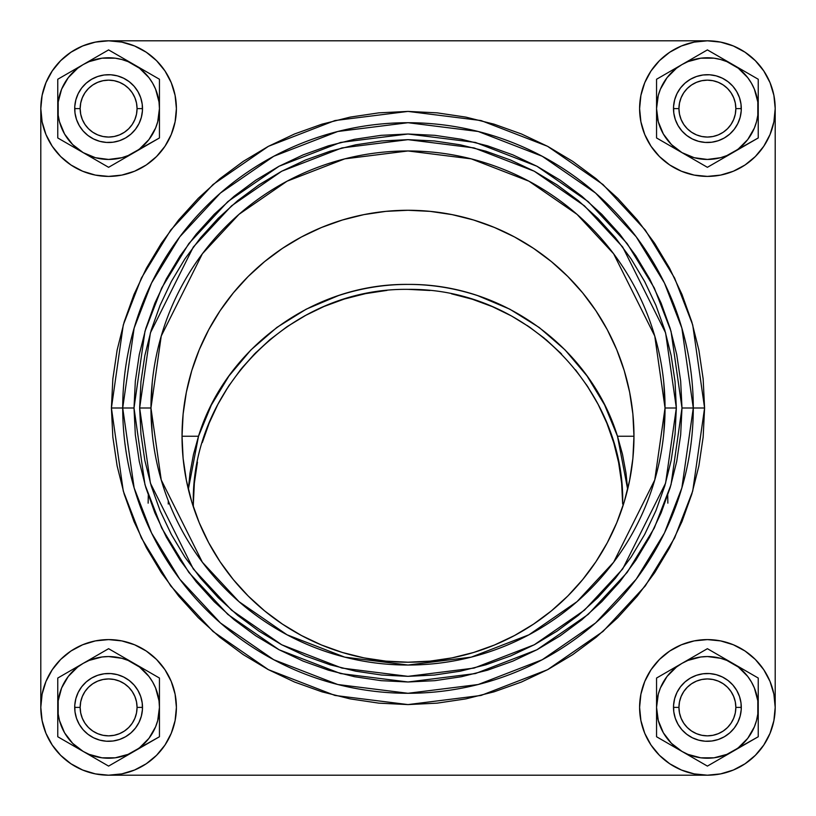 <?xml version="1.0" encoding="UTF-8"?>
<svg xmlns="http://www.w3.org/2000/svg" width="816" height="816" viewBox="0 0 816 816"><rect width="100%" height="100%" fill="white"/><g stroke="black" fill="none" stroke-linecap="round" stroke-linejoin="round"><path stroke-width="1.22" d="M111.415 408L122.716 408A285.284 285.284 0 0 1 408 122.716A285.284 285.284 0 0 1 693.284 408L704.585 408L692.723 491.048L674.597 537.968L645.272 585.949L603.014 631.451L547.567 669.691L481.001 695.456L408 704.585L334.999 695.456L268.433 669.691L212.986 631.451L170.728 585.949L141.403 537.968L123.277 491.048L111.415 408L123.277 324.952L141.403 278.032L170.728 230.051L212.986 184.549L268.433 146.309L334.999 120.544L408 111.415L481.001 120.544L547.567 146.309L603.014 184.549L645.272 230.051L674.597 278.032L692.723 324.952L704.585 408L693.284 408L681.87 328.124L664.438 282.989L636.225 236.824L595.588 193.055L542.252 156.274L478.227 131.488L408 122.716L337.773 131.488L273.748 156.274L220.412 193.055L179.775 236.824L151.562 282.989L134.13 328.124L122.716 408L134.008 408L144.973 331.286L161.721 287.936L188.812 243.607L227.848 201.572L279.062 166.25L340.558 142.443L408 134.008L475.442 142.443L536.938 166.25L588.152 201.572L627.188 243.607L654.279 287.936L671.027 331.286L681.992 408L693.284 408L681.992 408L680.666 381.143L676.719 354.552L670.191 328.471L661.133 303.154L649.638 278.848L635.817 255.785L619.793 234.182L601.739 214.261L581.818 196.207L560.215 180.183L537.152 166.362L512.846 154.867L487.529 145.809L461.448 139.281L434.857 135.334L408 134.008L381.143 135.334L354.552 139.281L328.471 145.809L303.154 154.867L278.848 166.362L255.785 180.183L234.182 196.207L214.261 214.261L196.207 234.182L180.183 255.785L166.362 278.848L154.867 303.154L145.809 328.471L139.281 354.552L135.334 381.143L134.008 408L135.334 434.857L139.281 461.448L145.809 487.529L154.867 512.846L166.362 537.152L180.183 560.215L196.207 581.818L214.261 601.739L234.182 619.793L255.785 635.817L278.848 649.638L303.154 661.133L328.471 670.191L354.552 676.719L381.143 680.666L408 681.992L434.857 680.666L461.448 676.719L487.529 670.191L512.846 661.133L537.152 649.638L560.215 635.817L581.818 619.793L601.739 601.739L619.793 581.818L635.817 560.215L649.638 537.152L661.133 512.846L670.191 487.529L676.719 461.448L680.666 434.857L681.992 408L671.027 484.714L654.279 528.064L627.188 572.393L588.152 614.428L536.938 649.75L475.442 673.557L408 681.992L340.558 673.557L279.062 649.75L227.848 614.428L188.812 572.393L161.721 528.064L144.973 484.714L134.008 408L122.716 408L134.13 487.876L151.562 533.011L179.775 579.176L220.412 622.945L273.748 659.726L337.773 684.512L408 693.284L478.227 684.512L542.252 659.726L595.588 622.945L636.225 579.176L664.438 533.011L681.87 487.876L693.284 408A285.284 285.284 0 0 1 408 693.284A285.284 285.284 0 0 1 122.716 408L111.415 408L112.843 437.07L117.116 465.865L124.185 494.098L133.987 521.495L146.431 547.811L161.395 572.771L178.735 596.149L198.288 617.712L219.851 637.265L243.229 654.605L268.189 669.569L294.505 682.013L321.902 691.815L350.135 698.884L378.93 703.157L408 704.585L437.07 703.157L465.865 698.884L494.098 691.815L521.495 682.013L547.811 669.569L572.771 654.605L596.149 637.265L617.712 617.712L637.265 596.149L654.605 572.771L669.569 547.811L682.013 521.495L691.815 494.098L698.884 465.865L703.157 437.07L704.585 408L703.157 378.93L698.884 350.135L691.815 321.902L682.013 294.505L669.569 268.189L654.605 243.229L637.265 219.851L617.712 198.288L596.149 178.735L572.771 161.395L547.811 146.431L521.495 133.987L494.098 124.185L465.865 117.116L437.07 112.843L408 111.415L378.93 112.843L350.135 117.116L321.902 124.185L294.505 133.987L268.189 146.431L243.229 161.395L219.851 178.735L198.288 198.288L178.735 219.851L161.395 243.229L146.431 268.189L133.987 294.505L124.185 321.902L117.116 350.135L112.843 378.93L111.415 408M152.204 382.786L150.96 408L139.658 408L150.399 483.133L193.331 569.007L231.56 610.174L281.724 644.773L341.945 668.08L408 676.342L474.055 668.08L534.276 644.773L584.44 610.174L622.669 569.007L665.601 483.133L676.342 408L665.601 332.867L622.669 246.993L584.44 205.826L534.276 171.227L474.055 147.92L408 139.658L341.945 147.92L281.724 171.227L231.56 205.826L193.331 246.993L150.399 332.867L139.658 408L150.96 408L161.242 336.029L202.368 253.776L238.986 214.343L287.038 181.203L344.729 158.865L408 150.96L471.271 158.865L528.962 181.203L577.014 214.343L613.632 253.776L654.758 336.029L665.04 408L676.342 408L665.04 408A257.04 257.04 0 0 1 408 665.04A257.04 257.04 0 0 1 150.96 408L152.194 433.194M188.343 489.263L198.512 436.244L182.029 436.244L198.512 436.244C224.92 349.891 311.671 283.336 408.092 284.407C504.716 283.662 590.804 349.615 617.488 436.244L627.657 489.274L625.954 472.862L622.506 454.379L617.488 436.244L633.971 436.244A225.971 225.971 0 0 1 408 662.215A225.971 225.971 0 0 1 182.029 436.244A225.971 225.971 0 0 1 408 210.273A225.971 225.971 0 0 1 633.971 436.244L632.879 458.398L629.626 480.328L624.24 501.84L616.763 522.719L607.288 542.762L595.884 561.785L582.675 579.595L567.783 596.027L551.351 610.919L533.542 624.128L514.519 635.531L494.476 645.017L473.596 652.484L452.084 657.869L430.144 661.123L408 662.215L385.856 661.123L363.916 657.869L342.404 652.484L321.524 645.017L301.481 635.531L282.458 624.128L264.649 610.919L248.217 596.027L233.325 579.595L220.116 561.785L208.712 542.762L199.237 522.719L191.76 501.84L186.374 480.328L183.121 458.398L182.029 436.244L183.121 414.1L186.374 392.159L191.76 370.648L199.237 349.768L208.712 329.725L220.116 310.702L233.325 292.893L248.217 276.461L264.649 261.569L282.458 248.36L301.481 236.956L321.524 227.48L342.404 220.004L363.916 214.618L385.856 211.364L408 210.273L430.144 211.364L452.084 214.618L473.596 220.004L494.476 227.48L514.519 236.956L533.542 248.36L551.351 261.569L567.783 276.461L582.675 292.893L595.884 310.702L607.288 329.725L616.763 349.768L624.24 370.648L629.626 392.159L632.879 414.1L633.971 436.244L617.488 436.244L604.564 404.848L587.051 375.982L565.029 349.87L539.213 327.502L509.837 309.193L477.717 295.647C454.645 288.109 431.44 284.356 408.092 284.407C384.775 284.335 361.58 288.058 338.528 295.565L306.235 309.162L276.879 327.43L250.9 349.942L228.97 375.952L211.334 405.042L198.512 436.244L193.474 454.471L190.026 473.035L188.343 489.274M108.589 40.8L707.411 40.8A67.789 67.789 0 0 1 775.2 108.589L775.2 707.411A67.789 67.789 0 0 1 707.411 775.2L108.589 775.2A67.789 67.789 0 0 1 40.8 707.411L40.8 108.589L42.106 95.37L45.961 82.651L52.224 70.931L60.659 60.659L70.931 52.224L82.651 45.961L95.37 42.106L108.589 40.8L707.411 40.8L720.63 42.106L733.349 45.961L745.069 52.224L755.341 60.659L763.776 70.931L770.039 82.651L773.894 95.37L775.2 108.589L775.2 707.411L773.894 720.63L770.039 733.349L763.776 745.069L755.341 755.341L745.069 763.776L733.349 770.039L720.63 773.894L707.411 775.2L108.589 775.2L95.37 773.894L82.651 770.039L70.931 763.776L60.659 755.341L52.224 745.069L45.961 733.349L42.106 720.63L40.8 707.411L40.8 108.589A67.789 67.789 0 0 1 108.589 40.8L121.829 42.116L134.548 45.971L146.268 52.234L156.539 60.67L164.975 70.941L171.238 82.661L175.093 95.38L176.399 108.599L175.093 121.829L171.238 134.548L164.975 146.268L156.539 156.539L146.268 164.975L134.548 171.238L121.829 175.093L108.599 176.399L95.38 175.093L82.661 171.238L70.941 164.975L60.67 156.539L52.234 146.268L45.971 134.548L42.116 121.829L40.81 108.599A67.789 67.789 0 0 1 108.599 40.81A67.789 67.789 0 0 1 176.399 108.599A67.789 67.789 0 0 1 108.599 176.399A67.789 67.789 0 0 1 40.81 108.599L42.116 95.38L45.971 82.661L52.234 70.941L60.67 60.67L70.941 52.234L82.651 45.961L95.38 42.116L108.599 40.81M663.796 433.214L665.04 408L663.806 382.806M150.96 408A257.04 257.04 0 0 1 408 150.96A257.04 257.04 0 0 1 665.04 408L654.758 479.971L613.632 562.224L577.014 601.657L528.962 634.797L471.271 657.135L408 665.04L344.729 657.135L287.038 634.797L238.986 601.657L202.368 562.224L161.242 479.971L150.96 408M676.342 408L675.046 434.306L671.18 460.346L664.785 485.897L655.911 510.694L644.65 534.49L631.115 557.083L615.427 578.228L597.74 597.74L578.228 615.427L557.083 631.115L534.49 644.65L510.694 655.911L485.897 664.785L460.346 671.18L434.306 675.046L408 676.342L381.694 675.046L355.654 671.18L330.103 664.785L305.306 655.911L281.51 644.65L258.917 631.115L237.772 615.427L218.26 597.74L200.573 578.228L184.885 557.083L171.35 534.49L160.089 510.694L151.215 485.897L144.82 460.346L140.954 434.306L139.658 408L140.954 381.694L144.82 355.654L151.215 330.103L160.089 305.306L171.35 281.51L184.885 258.917L200.573 237.772L218.26 218.26L237.772 200.573L258.917 184.885L281.51 171.35L305.306 160.089L330.103 151.215L355.654 144.82L381.694 140.954L408 139.658L434.306 140.954L460.346 144.82L485.897 151.215L510.694 160.089L534.49 171.35L557.083 184.885L578.228 200.573L597.74 218.26L615.427 237.772L631.115 258.917L644.65 281.51L655.911 305.306L664.785 330.103L671.18 355.654L675.046 381.694L676.342 408M775.19 108.599A67.789 67.789 0 0 1 707.401 176.399A67.789 67.789 0 0 1 639.601 108.599A67.789 67.789 0 0 1 707.401 40.81A67.789 67.789 0 0 1 775.19 108.599L773.884 121.829L770.029 134.548L763.766 146.268L755.33 156.539L745.059 164.975L733.339 171.238L720.62 175.093L707.401 176.399L694.171 175.093L681.452 171.238L669.732 164.975L659.461 156.539L651.025 146.268L644.762 134.548L640.907 121.829L639.601 108.599L640.907 95.38L644.762 82.661L651.025 70.941L659.461 60.67L669.732 52.234L681.452 45.971L694.171 42.116L707.401 40.81L720.62 42.116L733.339 45.971L745.059 52.234L755.33 60.67L763.766 70.941L770.039 82.651L773.884 95.38L775.2 108.538M763.766 745.059L755.33 755.33L745.059 763.766L733.339 770.029L720.62 773.884L707.401 775.19L694.171 773.884L681.452 770.029L669.732 763.766L659.461 755.33L651.025 745.059L644.762 733.339L640.907 720.62L639.601 707.401A67.789 67.789 0 0 1 707.401 639.601A67.789 67.789 0 0 1 775.19 707.401L773.884 720.62L770.029 733.339L763.766 745.059L755.33 755.33L745.059 763.766L733.349 770.039L741.305 766.122M108.589 775.2L95.38 773.884L82.661 770.029L70.941 763.766L60.67 755.33L52.234 745.059L45.961 733.349L42.116 720.62L40.81 707.401A67.789 67.789 0 0 1 108.599 639.601A67.789 67.789 0 0 1 176.399 707.401L175.093 720.62L171.238 733.339L164.975 745.059L156.539 755.33L146.268 763.766L134.548 770.029L121.829 773.884L108.599 775.19A67.789 67.789 0 0 1 40.8 707.411L42.116 694.171L45.971 681.452L52.234 669.732L60.67 659.461L70.941 651.025L82.661 644.762L95.38 640.907L108.599 639.601L121.829 640.907L134.548 644.762L146.268 651.025L156.539 659.461L164.975 669.732L171.238 681.452L175.093 694.171L176.399 707.401A67.789 67.789 0 0 1 108.599 775.19A67.789 67.789 0 0 1 40.81 707.401M408 704.585L381.694 703.29M667.712 495.271L667.865 503.156M193.351 506.858L193.331 504.033C190.628 392.108 288.558 287.64 408.235 289.364C527.972 287.987 625.219 392.231 622.669 504.033L621.639 483.001L618.548 462.152M575.525 369.801L587.704 386.611L598.148 404.41L606.859 423.188L613.754 442.792L618.681 462.815L621.659 483.235L622.669 504.033M451.523 293.821L472.331 299.237L492.344 306.632L511.55 315.996L529.645 327.155L546.312 339.864L561.622 354.083M408.235 289.364L429.991 290.496M202.317 442.558L209.171 423.086L217.862 404.379L228.419 386.427L240.669 369.566L254.48 353.991L269.861 339.711L286.742 326.9L304.766 315.812L323.962 306.5L344.219 299.064L365.058 293.709L386.417 290.455M197.452 462.152L194.361 483.001L193.331 504.033L194.33 483.286L197.339 462.764M168.249 504.033L168.269 500.728M606.686 422.759L606.4 422.056M597.322 402.839L586.49 384.775M561.051 353.512L559.796 352.247M544.19 338.089L527.269 325.543M491.66 306.337L490.151 305.704M470.312 298.605L452.727 294.076M429.043 290.404L408 289.364M386.957 290.404L366.119 293.495L345.688 298.605M322.646 307.061L306.979 314.619M306.806 314.711L287.354 326.482M256.204 352.247L242.056 367.853M229.51 384.775L228.766 385.897M226.879 388.814L218.678 402.839M209.59 422.076L209.386 422.586M148.135 503.156L148.288 495.271M774.129 96.563L773.364 92.932M770.855 84.711L769.325 80.978M765.02 72.869L763.388 70.349M755.738 61.057L753.8 59.16M746.477 53.193L743.152 50.99M735.614 46.94L732.105 45.461M721.497 42.279L720.508 42.075M708.512 40.81L707.258 40.8M108.875 40.8L106.335 40.841M99.43 41.422L93.371 42.534M86.68 44.441L80.968 46.685M74.735 49.858L69.595 53.142M64.046 57.487L59.68 61.659M55.019 67.045L51.581 71.92M48.001 78.193L45.594 83.548M43.248 90.545L41.963 96.104M40.973 103.703L40.8 108.681M40.8 707.268L40.81 708.278M41.891 719.549L42.116 720.712M45.696 732.717L47.267 736.307M51.439 743.866L54.142 747.803M59.15 753.79L62.73 757.34M68.626 762.164L72.818 764.99M79.631 768.703L84.068 770.61M92.137 773.17L96.125 774.047M74.705 108.599L80.152 108.599A28.448 28.448 0 0 1 108.599 80.152A28.448 28.448 0 0 1 137.057 108.599L142.504 108.599A33.895 33.895 0 0 0 108.599 74.705A33.895 33.895 0 0 0 74.705 108.599A33.895 33.895 0 0 1 108.599 74.705A33.895 33.895 0 0 1 142.504 108.599A33.895 33.895 0 0 1 108.599 142.504A33.895 33.895 0 0 1 74.705 108.599A33.895 33.895 0 0 0 108.599 142.504A33.895 33.895 0 0 0 142.504 108.599L137.057 108.599L136.507 114.158L134.885 119.493L132.263 124.409L128.724 128.724L124.409 132.263L119.493 134.885L114.158 136.507L108.599 137.057L103.051 136.507L97.716 134.885L92.8 132.263L88.485 128.724L84.946 124.409L82.324 119.493L80.702 114.158L80.152 108.599L80.702 103.051L82.324 97.716L84.946 92.8L88.485 88.485L92.8 84.946L97.716 82.324L103.051 80.702L108.599 80.152L114.158 80.702L119.493 82.324L124.409 84.946L128.724 88.485L132.263 92.8L134.885 97.716L136.507 103.051L137.057 108.599A28.448 28.448 0 0 1 108.599 137.057A28.448 28.448 0 0 1 80.152 108.599L74.705 108.599M673.496 108.599L678.943 108.599A28.448 28.448 0 0 1 707.401 80.152A28.448 28.448 0 0 1 735.848 108.599L741.295 108.599A33.895 33.895 0 0 0 707.401 74.705A33.895 33.895 0 0 0 673.496 108.599A33.895 33.895 0 0 1 707.401 74.705A33.895 33.895 0 0 1 741.295 108.599A33.895 33.895 0 0 1 707.401 142.504A33.895 33.895 0 0 1 673.496 108.599A33.895 33.895 0 0 0 707.401 142.504A33.895 33.895 0 0 0 741.295 108.599L735.848 108.599L735.298 114.158L733.676 119.493L731.054 124.409L727.515 128.724L723.2 132.263L718.284 134.885L712.949 136.507L707.401 137.057L701.842 136.507L696.507 134.885L691.591 132.263L687.276 128.724L683.737 124.409L681.115 119.493L679.493 114.158L678.943 108.599L679.493 103.051L681.115 97.716L683.737 92.8L687.276 88.485L691.591 84.946L696.507 82.324L701.842 80.702L707.401 80.152L712.949 80.702L718.284 82.324L723.2 84.946L727.515 88.485L731.054 92.8L733.676 97.716L735.298 103.051L735.848 108.599A28.448 28.448 0 0 1 707.401 137.057A28.448 28.448 0 0 1 678.943 108.599L673.496 108.599M673.496 707.401L678.943 707.401A28.448 28.448 0 0 1 707.401 678.943A28.448 28.448 0 0 1 735.848 707.401L741.295 707.401A33.895 33.895 0 0 0 707.401 673.496A33.895 33.895 0 0 0 673.496 707.401A33.895 33.895 0 0 1 707.401 673.496A33.895 33.895 0 0 1 741.295 707.401A33.895 33.895 0 0 1 707.401 741.295A33.895 33.895 0 0 1 673.496 707.401A33.895 33.895 0 0 0 707.401 741.295A33.895 33.895 0 0 0 741.295 707.401L735.848 707.401L735.298 712.949L733.676 718.284L731.054 723.2L727.515 727.515L723.2 731.054L718.284 733.676L712.949 735.298L707.401 735.848L701.842 735.298L696.507 733.676L691.591 731.054L687.276 727.515L683.737 723.2L681.115 718.284L679.493 712.949L678.943 707.401L679.493 701.842L681.115 696.507L683.737 691.591L687.276 687.276L691.591 683.737L696.507 681.115L701.842 679.493L707.401 678.943L712.949 679.493L718.284 681.115L723.2 683.737L727.515 687.276L731.054 691.591L733.676 696.507L735.298 701.842L735.848 707.401A28.448 28.448 0 0 1 707.401 735.848A28.448 28.448 0 0 1 678.943 707.401L673.496 707.401M74.705 707.401L80.152 707.401A28.448 28.448 0 0 1 108.599 678.943A28.448 28.448 0 0 1 137.057 707.401L142.504 707.401A33.895 33.895 0 0 0 108.599 673.496A33.895 33.895 0 0 0 74.705 707.401A33.895 33.895 0 0 1 108.599 673.496A33.895 33.895 0 0 1 142.504 707.401A33.895 33.895 0 0 1 108.599 741.295A33.895 33.895 0 0 1 74.705 707.401A33.895 33.895 0 0 0 108.599 741.295A33.895 33.895 0 0 0 142.504 707.401L137.057 707.401L136.507 712.949L134.885 718.284L132.263 723.2L128.724 727.515L124.409 731.054L119.493 733.676L114.158 735.298L108.599 735.848L103.051 735.298L97.716 733.676L92.8 731.054L88.485 727.515L84.946 723.2L82.324 718.284L80.702 712.949L80.152 707.401L80.702 701.842L82.324 696.507L84.946 691.591L88.485 687.276L92.8 683.737L97.716 681.115L103.051 679.493L108.599 678.943L114.158 679.493L119.493 681.115L124.409 683.737L128.724 687.276L132.263 691.591L134.885 696.507L136.507 701.842L137.057 707.401A28.448 28.448 0 0 1 108.599 735.848A28.448 28.448 0 0 1 80.152 707.401L74.705 707.401M52.234 70.941L60.67 60.67L70.941 52.234L82.661 45.971M52.234 146.268L60.67 156.539L70.941 164.975M146.268 164.975L156.539 156.539L164.975 146.268M164.975 70.941L156.539 60.67L146.268 52.234M70.941 763.766L60.67 755.33L52.234 745.059L45.971 733.339M146.268 763.766L156.539 755.33L164.975 745.059M164.975 669.732L156.539 659.461L146.268 651.025M70.941 651.025L60.67 659.461L52.234 669.732M639.601 707.401L640.907 694.171L644.762 681.452L651.025 669.732L659.461 659.461L669.732 651.025L681.452 644.762L694.171 640.907L707.401 639.601L720.62 640.907L733.339 644.762L745.059 651.025L755.33 659.461L763.766 669.732L770.029 681.452L773.884 694.171L775.19 707.401A67.789 67.789 0 0 1 707.401 775.19A67.789 67.789 0 0 1 639.601 707.401M651.025 745.059L659.461 755.33L669.732 763.766M763.766 669.732L755.33 659.461L745.059 651.025M669.732 651.025L659.461 659.461L651.025 669.732M745.059 52.234L755.33 60.67L763.766 70.941L770.029 82.661M651.025 146.268L659.461 156.539L669.732 164.975M745.059 164.975L755.33 156.539L763.766 146.268M669.732 52.234L659.461 60.67L651.025 70.941M159.446 116.076L159.446 108.599A50.847 50.847 0 0 1 134.028 152.633L159.446 137.955L159.446 116.076L159.446 137.955L128.061 155.581L121.768 157.712L108.599 159.446L95.441 157.712L83.181 152.633A50.847 50.847 0 0 1 83.181 64.576L57.763 79.254L57.763 137.955L83.181 152.633L57.763 137.955L57.763 79.254L108.599 49.898L134.028 64.576A50.847 50.847 0 0 1 159.446 108.599L159.446 116.076M159.446 79.254L159.446 108.599L159.446 79.254L134.028 64.576L159.446 79.254M108.599 167.311L83.181 152.633L72.655 144.554L64.576 134.028L59.497 121.768L58.191 115.24L58.191 101.969L61.628 89.148L68.269 77.653L77.653 68.269L83.181 64.576A50.847 50.847 0 0 1 134.028 64.576L108.599 49.898L83.181 64.576L89.148 61.628L101.969 58.191L115.24 58.191L121.768 59.497L128.061 61.628L139.556 68.269L148.94 77.653L152.633 83.181L155.581 89.148L159.008 101.969L159.446 108.599L157.712 121.768L155.581 128.061L148.94 139.556L139.556 148.94L134.028 152.633A50.847 50.847 0 0 1 83.181 152.633L108.599 167.311L134.028 152.633L108.599 167.311M91.657 79.254L86.251 83.12L81.712 87.965L78.203 93.616L75.868 99.827L74.776 106.386L75.001 113.026L76.51 119.503L79.254 125.552L83.12 130.958L87.965 135.497L93.616 139.006L99.827 141.341L106.386 142.423L113.026 142.208L119.503 140.699L125.552 137.955L130.958 134.089L135.497 129.234L139.006 123.593L141.341 117.382L142.423 110.823L142.208 104.183L140.699 97.706L137.955 91.657L134.089 86.251L129.234 81.712L123.593 78.203L117.382 75.868L110.823 74.776L104.183 75.001L97.706 76.51L91.657 79.254M159.446 714.867L159.446 707.401A50.847 50.847 0 0 1 134.028 751.424L159.446 736.746L159.446 714.867L159.446 736.746L128.061 754.372L115.24 757.809L101.969 757.809L89.148 754.372L83.181 751.424A50.847 50.847 0 0 1 83.181 663.367L57.763 678.045L57.763 736.746L83.181 751.424L57.763 736.746L57.763 678.045L108.599 648.689L134.028 663.367A50.847 50.847 0 0 1 159.446 707.401L159.446 714.867M159.446 678.045L159.446 707.401L159.446 678.045L134.028 663.367L159.446 678.045M108.599 766.102L83.181 751.424L72.655 743.345L64.576 732.819L59.497 720.559L58.191 714.031L58.191 700.76L61.628 687.939L68.269 676.444L77.653 667.06L83.181 663.367A50.847 50.847 0 0 1 134.028 663.367L108.599 648.689L83.181 663.367L89.148 660.419L101.969 656.992L108.599 656.554L121.768 658.288L128.061 660.419L139.556 667.06L148.94 676.444L152.633 681.972L155.581 687.939L159.008 700.76L159.446 707.401L157.712 720.559L155.581 726.852L148.94 738.347L139.556 747.731L134.028 751.424A50.847 50.847 0 0 1 83.181 751.424L108.599 766.102L134.028 751.424L108.599 766.102M91.657 678.045L86.251 681.911L81.712 686.766L78.203 692.407L75.868 698.618L74.776 705.177L75.001 711.817L76.51 718.294L79.254 724.343L83.12 729.749L87.965 734.288L93.616 737.797L99.827 740.132L106.386 741.224L113.026 740.999L119.503 739.49L125.552 736.746L130.958 732.88L135.497 728.035L139.006 722.384L141.341 716.173L142.423 709.614L142.208 702.974L140.699 696.497L137.955 690.448L134.089 685.042L129.234 680.503L123.593 676.994L117.382 674.659L110.823 673.577L104.183 673.792L97.706 675.301L91.657 678.045M758.237 714.867L758.237 707.401A50.847 50.847 0 0 1 732.819 751.424L758.237 736.746L758.237 714.867L758.237 736.746L726.852 754.372L714.031 757.809L700.76 757.809L687.939 754.372L681.972 751.424A50.847 50.847 0 0 1 681.972 663.367L656.554 678.045L656.554 736.746L681.972 751.424L656.554 736.746L656.554 678.045L707.401 648.689L732.819 663.367A50.847 50.847 0 0 1 758.237 707.401L758.237 714.867M758.237 678.045L758.237 707.401L758.237 678.045L732.819 663.367L758.237 678.045M707.401 766.102L681.972 751.424L671.446 743.345L663.367 732.819L658.288 720.559L656.554 707.401L658.288 694.232L660.419 687.939L667.06 676.444L676.444 667.06L681.972 663.367A50.847 50.847 0 0 1 732.819 663.367L707.401 648.689L681.972 663.367L687.939 660.419L700.76 656.992L707.401 656.554L720.559 658.288L726.852 660.419L738.347 667.06L747.731 676.444L751.424 681.972L754.372 687.939L757.809 700.76L757.809 714.031L756.503 720.559L754.372 726.852L747.731 738.347L738.347 747.731L732.819 751.424A50.847 50.847 0 0 1 681.972 751.424L707.401 766.102L732.819 751.424L707.401 766.102M690.448 678.045L685.042 681.911L680.503 686.766L676.994 692.407L674.659 698.618L673.577 705.177L673.792 711.817L675.301 718.294L678.045 724.343L681.911 729.749L686.766 734.288L692.407 737.797L698.618 740.132L705.177 741.224L711.817 740.999L718.294 739.49L724.343 736.746L729.749 732.88L734.288 728.035L737.797 722.384L740.132 716.173L741.224 709.614L740.999 702.974L739.49 696.497L736.746 690.448L732.88 685.042L728.035 680.503L722.384 676.994L716.173 674.659L709.614 673.577L702.974 673.792L696.497 675.301L690.448 678.045M758.237 116.076L758.237 108.599A50.847 50.847 0 0 1 732.819 152.633L758.237 137.955L758.237 116.076L758.237 137.955L726.852 155.581L720.559 157.712L707.401 159.446L694.232 157.712L681.972 152.633A50.847 50.847 0 0 1 681.972 64.576L656.554 79.254L656.554 137.955L681.972 152.633L656.554 137.955L656.554 79.254L707.401 49.898L732.819 64.576A50.847 50.847 0 0 1 758.237 108.599L758.237 116.076M758.237 79.254L758.237 108.599L758.237 79.254L732.819 64.576L758.237 79.254M707.401 167.311L681.972 152.633L671.446 144.554L663.367 134.028L658.288 121.768L656.554 108.599L658.288 95.441L660.419 89.148L667.06 77.653L676.444 68.269L681.972 64.576A50.847 50.847 0 0 1 732.819 64.576L707.401 49.898L681.972 64.576L687.939 61.628L700.76 58.191L714.031 58.191L720.559 59.497L726.852 61.628L738.347 68.269L747.731 77.653L751.424 83.181L754.372 89.148L757.809 101.969L757.809 115.24L756.503 121.768L754.372 128.061L747.731 139.556L738.347 148.94L732.819 152.633A50.847 50.847 0 0 1 681.972 152.633L707.401 167.311L732.819 152.633L707.401 167.311M690.448 79.254L685.042 83.12L680.503 87.965L676.994 93.616L674.659 99.827L673.577 106.386L673.792 113.026L675.301 119.503L678.045 125.552L681.911 130.958L686.766 135.497L692.407 139.006L698.618 141.341L705.177 142.423L711.817 142.208L718.294 140.699L724.343 137.955L729.749 134.089L734.288 129.234L737.797 123.593L740.132 117.382L741.224 110.823L740.999 104.183L739.49 97.706L736.746 91.657L732.88 86.251L728.035 81.712L722.384 78.203L716.173 75.868L709.614 74.776L702.974 75.001L696.497 76.51L690.448 79.254"/></g></svg>
